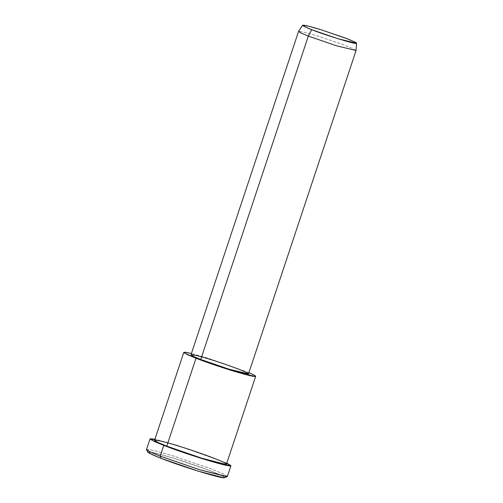 <?xml version="1.0" encoding="UTF-8"?>
<svg xmlns="http://www.w3.org/2000/svg" width="503" height="503" viewBox="0 0 503 503"><rect width="100%" height="100%" fill="white"/><g stroke="black" fill="none" stroke-linecap="round" stroke-linejoin="round"><path stroke-width="0.38" stroke-dasharray="2.52 1.89" d="M224.854 477.762L221.999 475.637L209.556 470.456L173.956 458.283L155.515 453.052L149.492 451.82L147.712 452.103M146.518 449.713L148.379 449.424L154.679 450.707L173.981 456.19L211.235 468.928L224.256 474.348L227.243 476.567M356.08 50.489L353.075 48.646L343.53 44.761L318.116 36.109L305.032 32.374L298.581 31.362L305.032 32.374L318.116 36.109L343.524 44.761L353.075 48.64L356.08 50.489M248.501 373.899L245.678 372.107L236.184 368.227L210.537 359.494L197.321 355.722L190.995 354.772M248.922 372.622L208.236 358.281L191.417 353.49L208.236 358.281L248.922 372.622M226.444 464.194L222.917 461.955L211.046 457.101L178.999 446.18L162.475 441.464L156.766 440.238L154.566 440.282M226.809 463.093L177.559 445.425L154.93 439.182L177.559 445.425L226.809 463.093M227.356 476.454L223.389 473.933L210.034 468.475L173.981 456.19L155.389 450.883L148.963 449.506L146.492 449.55M150.114 451.908L173.956 458.283C186.041 461.993 198.666 466.344 211.851 471.342C223.043 475.832 227.167 478.001 224.219 477.85"/><path stroke-width="0.75" d="M150.07 438.786L154.93 439.182L151.07 439.76L163.796 445.388L154.012 441.294L150.07 438.786L146.492 449.55L150.435 452.059L160.218 456.152L160.809 458.252L198.698 471.305L224.219 477.85L227.243 476.567L199.873 469.815L160.218 456.152L150.919 452.279L146.518 449.713L147.712 452.103L151.919 454.549L160.809 458.252L160.218 456.152L199.873 469.815L226.576 476.662L227.356 476.454L230.94 465.69L230.16 465.897L203.451 459.05L163.796 445.388C173.642 449.254 186.858 453.813 203.451 459.05C219.038 463.76 227.941 466.042 230.16 465.897L226.809 463.093L230.94 465.69M298.568 31.387L190.995 354.772L193.8 356.552L200.754 359.463L308.326 36.084L311.741 29.69L305.139 26.923L302.605 25.269L308.653 26.213L320.92 29.715L344.744 37.826L353.691 41.466L356.508 43.201L338.179 38.8L311.741 29.69L308.326 36.084L336.526 45.798L356.074 50.52L336.526 45.798L308.326 36.084L301.372 33.173L298.568 31.387L301.284 33.129L308.326 36.084L200.754 359.463L228.953 369.183L248.501 373.899L356.074 50.52M311.741 29.69C323.115 34.405 355.621 44.453 355.986 43.365C358.042 43.472 355.162 41.956 347.353 38.825L320.92 29.715C312.3 27.03 306.365 25.508 303.114 25.15C301.913 25.496 304.793 27.011 311.741 29.69M183.802 352.383L154.566 440.282L158.068 442.508L166.763 446.148L196.007 358.249C204.752 361.688 216.504 365.738 231.254 370.39C245.106 374.578 253.022 376.609 254.996 376.483L255.084 375.609L248.922 372.622L254.222 375.087L255.687 376.294L254.996 376.483L231.254 370.39L196.007 358.249L187.311 354.609L183.802 352.383L185.921 352.326L191.417 353.49L185.047 352.219L184.148 352.867L196.007 358.249L166.763 446.148L202.011 458.296L225.753 464.382L226.444 464.194L255.687 376.294M200.754 359.463C193.341 356.608 190.272 354.992 191.549 354.621C195.019 355.005 201.351 356.627 210.537 359.494C219.528 362.248 228.928 365.486 238.736 369.208C247.067 372.547 250.136 374.163 247.941 374.05C247.558 375.207 212.888 364.493 200.754 359.463M166.763 446.148C157.496 442.577 153.66 440.559 155.257 440.094C159.596 440.571 167.505 442.602 178.999 446.18C190.235 449.625 201.986 453.675 214.247 458.327C224.659 462.502 228.494 464.52 225.753 464.382C223.778 464.508 215.869 462.477 202.011 458.296C187.261 453.637 175.516 449.588 166.763 446.148M160.218 456.152L163.796 445.388L160.218 456.152M224.219 477.85C222.1 477.988 213.593 475.807 198.698 471.305C182.841 466.3 170.209 461.949 160.809 458.252L149.297 453.253L150.114 451.908M302.605 25.269L298.581 31.362M356.508 43.201L356.08 50.489"/></g></svg>
